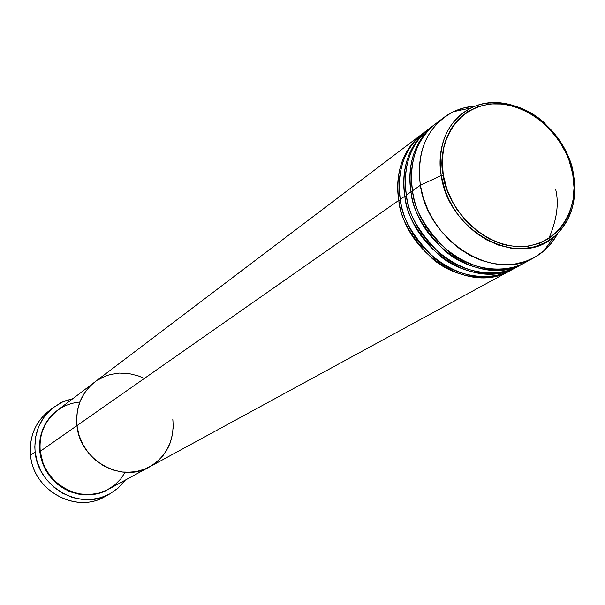 <?xml version="1.0" encoding="UTF-8"?>
<svg xmlns="http://www.w3.org/2000/svg" width="605" height="605" viewBox="0 0 605 605"><rect width="100%" height="100%" fill="white"/><g stroke="black" fill="none" stroke-linecap="round" stroke-linejoin="round"><path stroke-width="0.91" d="M53.444 407.452L62.625 401.939L72.827 398.672L65.166 400.881L60.772 402.832L52.696 408.035L45.836 414.826L42.947 418.736L38.41 427.41L35.657 436.931L34.825 446.929L35.143 451.988L37.238 461.963L41.208 471.424L43.847 475.84L46.887 479.992L54.057 487.32L62.421 493.12L71.655 497.174L76.48 498.49L86.303 499.647L91.204 499.48L100.763 497.673L109.664 493.975L117.589 488.545L125.386 480.052L118.209 488.008L109.407 494.111C80.48 511.142 37.865 487.365 35.143 451.988L30.545 455.24L35.143 451.988C33.691 433.49 39.794 418.645 53.444 407.452L48.718 411.09C35.173 422.199 29.116 436.908 30.545 455.24C29.123 435.63 35.99 420.339 51.13 409.351M107.811 489.619L100.975 492.651L93.518 494.466L85.744 494.943L78 494.043L70.619 491.88L63.865 488.636L57.929 484.567L52.915 479.946L48.839 475.023L45.64 470.009L41.533 460.314L39.748 451.655L40.27 451.595L39.748 451.655L39.605 442.489L41.231 433.573L44.551 425.27L49.428 417.889L56.885 410.757L50.82 416.27L46.177 422.426L42.902 428.809L40.172 438.141L39.446 446.619L40.482 456.223L43.25 465.086L47.651 473.314L53.512 480.567L60.598 486.556L68.63 491.056L77.274 493.892L86.197 494.95L95.053 494.209L103.485 491.706L107.811 489.619M94.698 382.103L57.135 410.561C44.536 420.755 38.901 434.337 40.24 451.307L42.819 462.379L45.511 468.512L49.421 474.812L54.722 480.952L61.498 486.511L69.651 490.973L78.869 493.809L88.625 494.648L98.267 493.317L107.13 489.974L114.716 484.998L120.75 478.926L125.175 472.293M79.822 402.053C47.084 405.161 36.943 437.612 40.24 451.307L76.956 425.617C75.436 407.415 81.357 392.902 94.735 382.073C81.357 392.902 75.436 407.415 76.956 425.617L79.043 435.35L82.938 444.592L85.524 448.91L88.496 452.971L95.484 460.155L103.629 465.858L112.598 469.858L122.036 472.006L126.808 472.354L136.246 471.613L140.814 470.516L145.223 468.966L153.39 464.549L160.446 458.537L166.133 451.171L170.239 442.739L172.622 433.566L170.239 442.739L168.394 447.065L163.479 455.005L160.446 458.537L157.081 461.728L149.427 466.969L145.223 468.966L136.246 471.613L131.565 472.225L122.036 472.006L112.598 469.858L103.629 465.858L95.484 460.155L88.496 452.971L82.938 444.592L79.043 435.35L76.956 425.617L40.24 451.307C42.736 483.607 81.766 505.228 108.091 489.468L149.518 466.916C121.597 483.675 79.799 460.269 76.956 425.617L398.793 200.384L400.419 200.104L398.793 200.384C395.148 171.752 402.87 149.662 421.957 134.121L94.735 382.073M142.47 377.618L138.016 375.803L128.782 373.519L119.382 373.096L110.163 374.548L105.739 375.977L97.465 380.159L105.739 375.977L110.163 374.548L119.382 373.096L128.782 373.519L138.016 375.803L142.47 377.618M93.699 382.882L90.228 385.99L84.314 393.258L79.966 401.682L77.357 410.946L76.616 420.687L76.956 425.617C79.799 460.269 121.597 483.675 149.526 466.916L510.136 270.662C470.456 294.953 405.743 255.038 398.793 200.384L76.956 425.617L76.616 420.687L77.357 410.946L79.966 401.682L84.314 393.258L90.228 385.99L93.699 382.882M173.136 428.809L173.196 423.999L173.136 428.809M106.73 495.435C78.234 514.893 33.245 491.585 30.545 455.24C33.215 490.284 75.444 513.819 104.143 496.924L109.407 494.111M172.803 419.182C174.633 440.342 166.874 456.253 149.526 466.916M521.049 264.491C498.8 280.183 461.902 274.957 439.117 255.257C417.518 233.855 406.091 214.147 404.843 196.149C401.145 167.32 408.889 145.102 428.068 129.485L423.477 132.964C404.367 148.528 396.638 170.648 400.298 199.325C401.531 217.097 412.746 236.578 433.951 257.775C456.306 277.309 492.727 282.959 515.127 267.803M500.653 272.855L504.51 271.456M513.441 268.718C491.063 283.858 454.695 278.217 432.378 258.721C411.211 237.568 400.018 218.118 398.793 200.384C395.64 182.362 397.969 152.384 422.721 133.546M431.985 126.611C405.66 145.253 403.066 176.577 406.371 195.075L410.984 191.845L406.371 195.075C413.442 250.19 478.661 290.513 518.576 266.071L524.565 262.804C501.379 276.719 465.57 269.626 443.858 250.001C423.235 228.796 412.277 209.413 410.984 191.845C407.241 162.836 415 140.481 434.269 124.789L429.611 128.321C410.409 143.952 402.665 166.209 406.371 195.075C407.626 212.968 418.932 232.592 440.289 253.956C462.802 273.641 499.443 279.344 521.933 264.09M517.721 266.525L516.874 267.002C477.012 291.406 411.892 251.166 404.843 196.149L406.499 195.861L404.843 196.149L400.298 199.325L404.843 196.149C401.659 178.006 403.966 147.824 428.847 128.91L428.068 129.485M507.504 269.142L511.361 267.735M443.737 117.612C453.077 110.647 463.725 106.79 475.696 106.034L464.239 107.796L453.5 111.668C427.41 125.878 416.361 150.411 420.362 185.281C416.542 155.977 424.332 133.418 443.737 117.612L435.834 123.602C416.542 139.316 408.776 161.701 412.534 190.764C413.812 208.929 425.353 228.819 447.148 250.432C470.145 270.329 507.323 275.6 529.678 259.787M548.705 238.725C556.918 219.812 559.202 203.257 555.556 189.055M523.711 263.281C483.66 287.814 418.131 247.241 410.984 191.845L412.663 191.558L410.984 191.845C407.762 173.582 410.054 143.211 435.055 124.199L434.269 124.789M443.276 175.095C437.211 152.861 449.787 104.952 496.735 103.652C544.024 106.261 570.886 152.747 572.731 174.074L573.419 174.467C571.906 158.964 562.151 141.706 544.152 122.702C525.269 104.99 493.567 96.694 471.363 107.849C441.151 123.17 437.551 157.028 441.211 175.526L443.276 175.095L442.202 160.907L443.737 147.317L445.461 140.92L450.725 129.228L458.204 119.359L467.582 111.691L478.487 106.488L490.473 103.916L503.088 104.052L509.486 105.134L522.145 109.24L534.253 115.789L545.37 124.539L550.429 129.636L559.322 141.041L566.325 153.708L569.033 160.378L572.731 174.074L574.039 187.83L572.89 201.155L569.305 213.542L563.399 224.516L559.633 229.348L550.641 237.425L539.978 243.149L528.044 246.258L521.737 246.779L508.752 245.721L502.211 244.148L489.324 238.96L477.163 231.223L466.221 221.256L456.934 209.436L453.039 202.985L446.936 189.312L443.276 175.095L441.211 175.526C437.43 143.476 447.481 120.917 471.363 107.849C510.136 88.209 565.705 125.59 573.336 174.149L572.731 174.074C578.72 195.181 568.912 243.18 521.737 246.779C473.443 246.061 444.493 197.177 443.276 175.095M420.362 185.281L441.211 175.526L420.362 185.281L412.534 190.764L420.362 185.281L423.235 197.57L427.788 209.572L433.906 220.999L441.438 231.556L450.203 241.002L459.981 249.086L470.524 255.628L481.572 260.475L492.863 263.515L504.116 264.688L515.059 263.984L525.435 261.436L535.017 257.117L544.81 250.084L551.526 242.96L557.84 233.235C552.229 243.838 544.334 251.96 534.147 257.601C493.816 282.323 427.659 241.236 420.362 185.281M573.419 174.467L573.419 174.467C577.518 200.437 571.18 221.09 554.407 236.442C519.672 269.376 448.555 232.237 441.211 175.526L445.091 190.469L448.517 198.78L453.183 207.485L459.263 216.348L466.878 225.015L476.052 233.038L486.632 239.905L498.323 245.07L510.65 248.088L523.007 248.663L534.767 246.749L545.362 242.544L554.407 236.442C575.756 217.641 576.505 190.658 573.419 174.467L573.336 174.149C577.548 199.96 571.241 220.727 554.407 236.442L543.577 251.151M439.911 120.788C411.967 139.12 409.071 171.812 412.534 190.764C419.704 246.25 485.339 286.906 525.435 262.343L534.147 257.601M510.975 270.201L510.136 270.662M426.623 130.748C399.731 149.132 396.978 180.804 400.298 199.325C407.271 254.077 472.082 294.075 511.815 269.754L516.874 267.002M453.5 111.668L471.363 107.849"/></g></svg>
